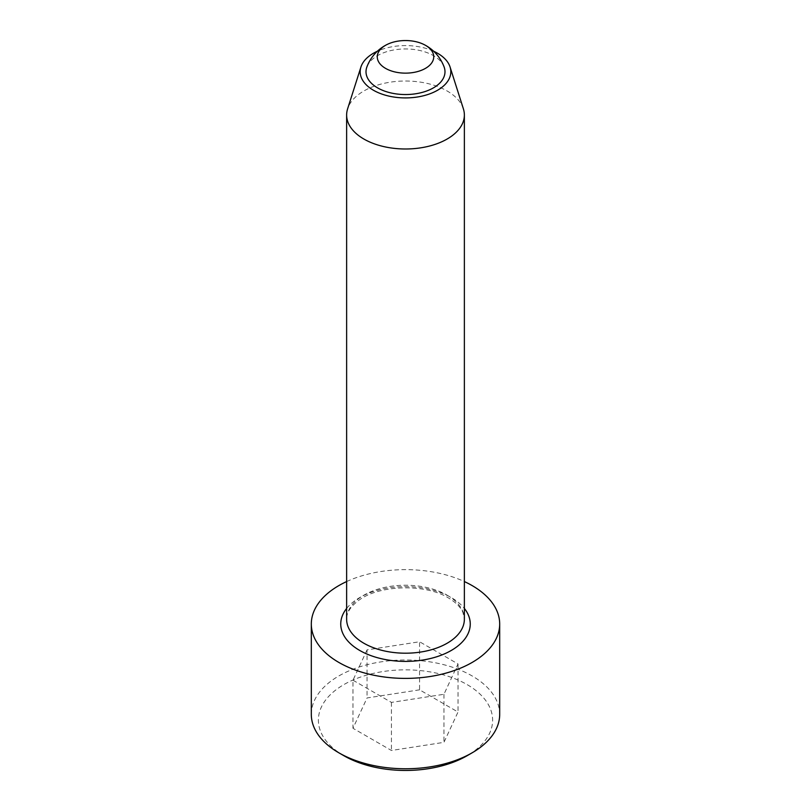 <?xml version="1.0" encoding="UTF-8"?>
<svg xmlns="http://www.w3.org/2000/svg" width="811" height="811" viewBox="0 0 811 811"><rect width="100%" height="100%" fill="white"/><g stroke="black" fill="none" stroke-linecap="round" stroke-linejoin="round"><path stroke-width="0.61" stroke-dasharray="4.05 3.04" d="M444.104 66.938A39.486 22.799 0 0 0 405.5 48.944A39.486 22.799 0 0 0 366.896 66.938M419.571 689.826L367.048 697.947L352.978 728.278L391.429 750.479L443.952 742.349L458.022 712.028L419.571 689.826L419.571 641.754L367.048 649.885L367.048 697.947M367.048 649.885L352.978 680.206L352.978 728.278M352.978 680.206L391.429 702.407L443.952 694.287L458.022 663.956L419.571 641.754M346.632 581.568A94.188 54.378 180 0 1 464.368 581.568M311.312 714.379A94.188 54.378 180 0 1 369.451 664.138A94.188 54.378 180 0 1 472.103 675.928A94.188 54.378 180 0 1 499.688 714.379M343.894 755.72A87.122 50.302 180 0 1 343.894 684.585A87.122 50.302 180 0 1 467.106 684.585A87.122 50.302 180 0 1 467.106 755.72M463.395 108.867A58.868 33.991 0 0 0 447.125 90.974A58.868 33.991 0 0 0 388.003 82.55A58.868 33.991 0 0 0 347.605 108.867M391.429 702.407L391.429 750.479M458.022 663.956L458.022 712.028M443.952 694.287L443.952 742.349M433.591 51.215A45.325 26.165 0 0 0 377.409 51.215M447.125 595.183A58.868 33.991 180 0 1 464.368 619.209L463 612.68C460.881 607.409 455.995 602.472 448.341 597.879C425.096 583.271 378.058 584.954 358.229 600.748C350.291 606.902 346.429 613.065 346.632 619.209A58.868 33.991 180 0 1 382.974 587.813A58.868 33.991 180 0 1 447.125 595.183M346.632 608.443A64.758 37.387 180 0 1 451.291 597.585A64.758 37.387 180 0 1 464.368 608.443"/><path stroke-width="1.22" d="M386.898 44.585A41.209 41.209 0 0 0 366.896 66.938A39.486 22.799 0 0 0 377.581 87.872A39.486 22.799 0 0 0 424.396 91.765A39.486 22.799 0 0 0 444.104 66.938A41.209 41.209 0 0 0 424.102 44.585A28.223 16.291 0 0 0 386.898 44.585A28.223 16.291 0 0 0 385.539 68.367A28.223 16.291 0 0 0 426.11 67.982A28.223 16.291 0 0 0 424.102 44.585M464.368 581.568A94.188 54.378 180 0 1 499.688 624.014A94.188 54.378 180 0 1 472.103 662.465A94.188 54.378 180 0 1 369.451 674.255A94.188 54.378 180 0 1 311.312 624.014A94.188 54.378 180 0 1 346.632 581.568M499.688 624.014L499.688 714.379A94.188 54.378 180 0 1 472.103 752.831L472.103 752.831A94.188 54.378 180 0 1 338.897 752.831A94.188 54.378 180 0 1 311.312 714.379L311.312 624.014M472.103 752.831L467.106 755.72A87.122 50.302 180 0 1 343.894 755.72L338.897 752.831M377.409 51.215A45.325 26.165 0 0 0 360.925 67.019L347.605 108.867A58.868 33.991 0 0 0 346.632 115.01A58.868 33.991 0 0 0 363.875 139.036A58.868 33.991 0 0 0 428.026 146.406A58.868 33.991 0 0 0 464.368 115.01A58.868 33.991 0 0 0 463.395 108.867L450.075 67.019A45.325 26.165 0 0 0 433.591 51.215M360.925 67.019A45.325 26.165 0 0 0 373.455 90.254A45.325 26.165 0 0 0 426.576 94.917A45.325 26.165 0 0 0 450.075 67.019M464.368 115.01L464.368 619.209A58.868 33.991 180 0 1 405.5 653.2A58.868 33.991 180 0 1 346.632 619.209L346.632 115.01M464.368 608.443A64.758 37.387 180 0 1 405.5 661.401A64.758 37.387 180 0 1 346.632 608.443"/></g></svg>
